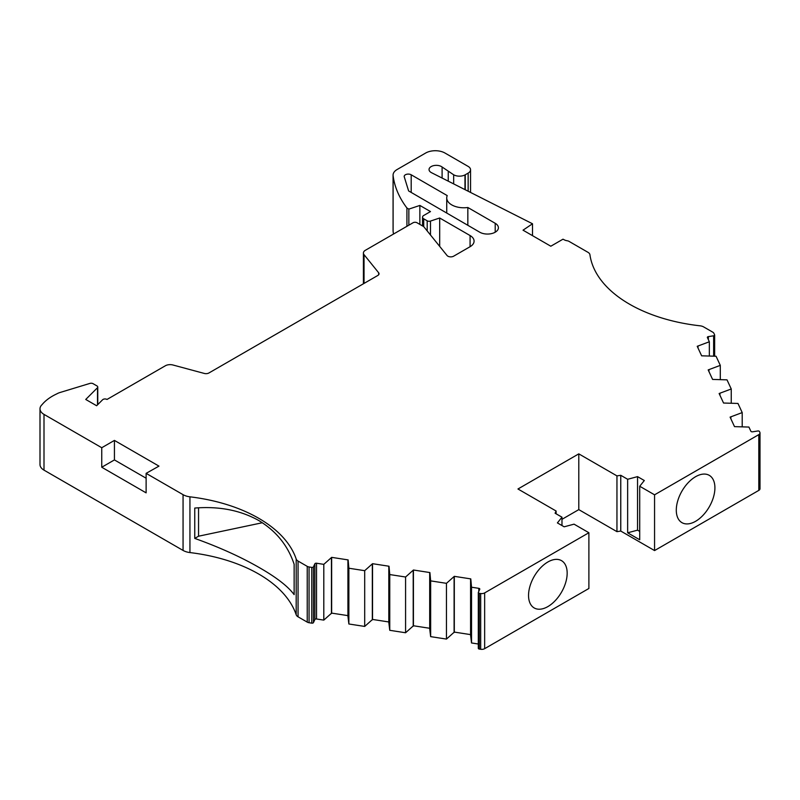 <?xml version="1.0" encoding="UTF-8"?>
<svg xmlns="http://www.w3.org/2000/svg" width="800" height="800" viewBox="0 0 800 800"><rect width="100%" height="100%" fill="white"/><g stroke="black" fill="none" stroke-linecap="round" stroke-linejoin="round"><path stroke-width="1.2" d="M470.08 235.55L470.08 246.7A13.66 7.88 180 0 0 474.08 241.12A13.66 7.88 180 0 0 470.08 235.55L439.69 218L430.49 221.07A2.73 1.58 0 0 1 427.19 220.82L423.73 218.82A4.1 2.37 0 0 1 422.53 217.15A4.1 2.37 0 0 1 423.73 215.48L430.49 211.57L419.87 205.44L408.85 209.11L406.92 208A171.01 98.73 0 0 1 393.11 175.68A13.66 7.88 0 0 1 393.07 175.11A13.66 7.88 0 0 1 397.07 169.54L425.66 153.03A13.66 7.88 0 0 1 444.97 153.03L468.15 166.41A8.19 4.73 0 0 1 470.55 169.76A8.19 4.73 0 0 1 468.15 173.1L465.25 174.78A17.76 10.26 180 0 0 464.98 174.92A8.19 4.73 180 0 1 453.66 174.78L442.1 167A7.27 4.2 0 0 0 441.46 166.58A7.27 4.2 0 0 0 433.53 165.66A7.27 4.2 0 0 0 429.04 169.54A7.27 4.2 0 0 0 431.17 172.51A7.27 4.2 0 0 0 431.52 172.7L532.51 223.77L523.03 230.18L550.81 246.22L562.99 239.19L564.4 239.9A6.83 3.94 180 0 0 567.15 240.75A4.1 2.37 0 0 1 568.99 241.36L587.96 252.31A6.83 3.94 0 0 1 589.94 254.78A136.57 78.85 180 0 0 700.11 325.82A6.83 3.94 0 0 1 703.64 326.91L712.81 332.2A4.1 2.37 0 0 1 713.87 333.26L714.6 334.83A1.37 0.79 0 0 1 714.65 335.03L714.65 356.19M547.85 606.6A27.31 15.77 120 0 0 565.7 582.53A27.31 15.77 120 0 0 561.51 560.65A27.31 15.77 120 0 0 547.85 562A27.31 15.77 120 0 0 530.01 586.07A27.31 15.77 120 0 0 534.2 607.95A27.31 15.77 120 0 0 547.85 606.6M695.6 521.3A27.31 15.77 120 0 0 713.44 497.23A27.31 15.77 120 0 0 709.26 475.34A27.31 15.77 120 0 0 695.6 476.7A27.31 15.77 120 0 0 677.76 500.77A27.31 15.77 120 0 0 681.94 522.65A27.31 15.77 120 0 0 695.6 521.3M146.12 478.22L114.43 459.92L101.75 467.24L146.12 492.86L146.12 473.35L183.06 494.67A13.66 7.88 0 0 0 189.94 496.82A136.57 78.85 180 0 1 258.67 518.26A136.57 78.85 180 0 1 296.19 559.03A6.83 3.94 0 0 0 298.06 561.07L307.23 566.36A4.1 2.37 0 0 0 309.06 566.97L311.78 567.39A1.37 0.79 0 0 0 313.46 566.84L314.87 563.79A1.37 0.79 180 0 1 316.54 563.23L323.8 564.36L331.65 557.36L348.13 559.91L348.87 568.23L364.69 570.68L372.54 563.69L389.02 566.24L389.76 574.56L405.58 577.01L413.43 570.01L429.91 572.56L430.65 580.88L446.46 583.33L454.31 576.34L470.79 578.89L471.53 587.21L478.8 588.33A1.37 0.79 180 0 1 479.41 588.54A1.37 0.79 180 0 1 479.81 589.09A1.37 0.79 180 0 1 479.76 589.3L478.35 592.34A1.37 0.79 0 0 0 478.3 592.55A1.37 0.79 0 0 0 479.31 593.31L480.69 593.52A4.1 2.37 0 0 0 484.65 592.91L588.89 532.73L574.05 524.16L564.16 526.81L557.4 522.91L561.98 517.19L555.09 513.22L556.11 511.02L517.96 488.99L578.79 453.86L616.95 475.89L620.76 475.3L627.65 479.28L637.55 476.63L644.31 480.53L639.72 486.25L654.56 494.82L758.8 434.63A4.1 2.37 0 0 0 760 432.96A4.1 2.37 0 0 0 759.86 432.35L759.49 431.55A1.37 0.79 0 0 0 759.14 431.2A1.37 0.79 0 0 0 757.82 430.99L752.54 431.81A1.37 0.79 180 0 1 750.87 431.25L748.92 427.06L734.51 426.63L730.09 417.12L742.21 412.59L737.97 403.45L723.55 403.03L719.13 393.51L731.25 388.98L727.01 379.85L712.59 379.42L708.18 369.91L720.29 365.37L716.06 356.24L701.64 355.82L697.22 346.3L709.34 341.77L707.39 337.58A1.37 0.79 180 0 1 707.35 337.37A1.37 0.79 180 0 1 708.36 336.61L713.63 335.79A1.37 0.79 0 0 0 714.65 335.03M470.08 246.7L453.66 256.18A4.1 2.37 180 0 1 447.05 255.5L423.73 226.63L416.97 222.73A2.73 1.58 0 0 0 413.11 222.73L365.38 250.28A6.74 3.89 0 0 0 363.41 253.03A6.74 3.89 0 0 0 364.04 254.67L378.66 272.77A4.1 2.37 180 0 1 379.04 273.77A4.1 2.37 180 0 1 377.84 275.45L208.93 372.97A4.1 2.37 180 0 1 204.3 373.44L172.95 365A6.74 3.89 0 0 0 165.34 365.78L106.99 399.46A2.73 1.58 0 0 0 106.92 399.42A2.73 1.58 0 0 0 102.62 399.75L96.63 405.74L85.74 399.46L97.51 387.7A2.71 1.56 0 0 0 97.76 387.04A2.71 1.56 0 0 0 96.97 385.93L93.11 383.7A2.74 1.58 0 0 0 89.89 383.42L60.05 392.49A13.66 7.88 0 0 0 56.76 393.9A52.67 30.41 0 0 0 42.08 404.63A13.66 7.88 0 0 0 40 408.81A13.66 7.88 0 0 0 44 414.39L101.75 447.73L114.43 440.41L158.97 466.12L146.12 473.35M40 408.81L40 464.57A13.66 7.88 0 0 0 44 470.14L183.06 550.43A13.66 7.88 0 0 0 189.94 552.57A136.57 78.85 180 0 1 258.67 574.01A136.57 78.85 180 0 1 296.19 614.78A6.83 3.94 0 0 0 298.06 616.82L307.23 622.11A4.1 2.37 0 0 0 309.06 622.73L311.78 623.15A1.37 0.79 0 0 0 313.46 622.59L314.87 619.54A1.37 0.79 180 0 1 316.54 618.99L323.8 620.11L331.65 613.11L347.92 615.63M258.67 567.24C276.11 577.16 287.93 586.29 294.14 594.63L294.14 564.29C287.94 545.57 276.12 530.97 258.67 520.47C240.35 510.24 219.04 506.11 194.75 508.06L194.75 538.4C219.05 547.12 240.35 556.73 258.67 567.24M479.74 232.2A10.92 6.31 0 0 0 491.65 233.58A10.92 6.31 0 0 0 498.4 227.75A10.92 6.31 0 0 0 495.21 223.3L467.84 207.5A17.07 9.86 180 0 1 446.74 197.92A17.07 9.86 180 0 1 447.22 195.59L411.19 174.79A4.1 2.37 0 0 0 406.72 174.27A4.1 2.37 0 0 0 404.19 176.46A4.1 2.37 0 0 0 404.21 176.67L408.61 190.93L479.74 232.2M561.98 519.32L578.79 509.62L616.95 531.65L620.76 531.06L654.56 550.57L758.8 490.39A4.1 2.37 0 0 0 760 488.71L760 432.96M478.35 648.1A1.37 0.79 0 0 0 478.3 648.3A1.37 0.79 0 0 0 479.31 649.06L480.69 649.28A4.1 2.37 0 0 0 484.65 648.67L588.89 588.48L588.89 532.73M470.58 579.34L470.58 635.1L471.53 642.96L478.3 644.01M429.69 573.02L429.69 628.77L430.65 636.64L446.46 639.08L454.31 632.09L470.58 634.61M388.81 566.69L388.81 622.45L389.76 630.31L405.58 632.76L413.43 625.76L429.69 628.28M347.92 560.37L347.92 616.12L348.87 623.99L364.69 626.43L372.54 619.44L388.81 621.96M393.07 175.11L393.07 230.86A13.66 7.88 0 0 0 393.11 231.44A171.01 98.73 0 0 0 393.5 234.05M639.72 531.41L637.55 530.16L627.65 532.8L639.72 539.77L639.72 486.25M627.65 532.8L627.65 479.28M620.76 475.3L620.76 531.06M654.56 494.82L654.56 550.57M730.88 416.99L730.88 418.83M742.21 412.59L742.21 426.79M719.93 393.39L719.93 395.22M731.25 388.98L731.25 403.18M708.97 369.78L708.97 371.62M720.29 365.37L720.29 379.58M698.02 346.18L698.02 348.01M709.34 341.77L709.34 355.97M532.51 235.65L532.51 223.77M465.25 174.78L465.25 189.76M464.98 174.92L464.98 189.62M406.92 208L406.92 226.3M408.85 209.11L408.85 225.18M419.87 205.44L419.87 224.4M439.69 218L439.69 246.39M97.51 387.7L97.51 404.86M101.75 467.24L101.75 447.73M323.8 564.36L323.8 620.11M331.44 557.82L331.44 613.57M331.65 557.36L331.65 613.11M348.87 568.23L348.87 623.99M364.69 570.68L364.69 626.43M372.33 564.14L372.33 619.9M372.54 563.69L372.54 619.44M389.76 574.56L389.76 630.31M405.58 577.01L405.58 632.76M413.21 570.47L413.21 626.22M413.43 570.01L413.43 625.76M430.65 580.88L430.65 636.64M446.46 583.33L446.46 639.08M454.1 576.79L454.1 632.55M454.31 576.34L454.31 632.09M471.53 587.21L471.53 642.96M561.98 525.56L561.98 517.19M556.11 511.02L556.11 513.8M578.79 453.86L578.79 509.62M616.95 475.89L616.95 531.65M467.84 207.5L467.84 225.3M448.24 181.16L448.24 171.65M637.55 530.16L637.55 476.63M114.43 459.92L114.43 440.41M262.36 522.74L198.55 536.21L194.75 538.4M198.55 536.21L198.55 507.82M296.19 559.03L296.19 614.78M189.94 496.82L189.94 552.57M758.8 434.63L758.8 490.39M708.36 336.61L708.36 339.66M713.63 335.79L713.63 356.14M468.15 173.1L468.15 191.23M393.11 175.68L393.11 231.44M423.73 218.82L423.73 226.63M427.19 220.82L427.19 230.91M430.49 221.07L430.49 235M364.04 254.67L364.04 283.42M378.66 272.77L378.66 274.77M44 414.39L44 470.14M183.06 494.67L183.06 550.43M298.06 561.07L298.06 616.82M307.23 566.36L307.23 622.11M309.06 566.97L309.06 622.73M311.78 567.39L311.78 623.15M313.46 566.84L313.46 622.59M314.87 563.79L314.87 619.54M316.54 563.23L316.54 618.99M478.8 588.33L478.8 591.38M479.31 593.31L479.31 649.06M480.69 593.52L480.69 649.28M484.65 592.91L484.65 648.67M495.21 223.3L495.21 232.21M411.19 174.79L411.19 192.42M453.66 183.9L453.66 174.78M442.1 178.05L442.1 167M470.55 169.76L470.55 192.44M422.53 217.15L422.53 225.93M363.41 253.03L363.41 283.78M97.76 387.04L97.76 404.61M478.3 592.55L478.3 648.3M446.74 197.92L446.74 213.05"/></g></svg>
